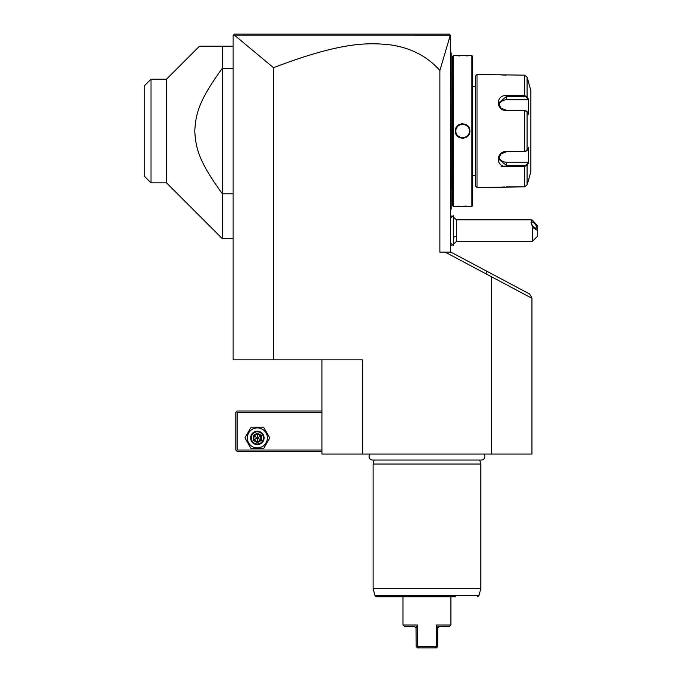 <?xml version="1.0" encoding="UTF-8"?>
<svg xmlns="http://www.w3.org/2000/svg" width="682" height="682" viewBox="0 0 682 682"><rect width="100%" height="100%" fill="white"/><g stroke="black" fill="none" stroke-linecap="round" stroke-linejoin="round"><path stroke-width="1.02" d="M491.569 454.067L491.569 276.815L486.76 274.258L486.402 271.018L529.573 293.968L531.943 297.923L531.943 454.067L321.964 454.067L321.964 359.849M234.455 35.166L450.299 35.183L439.873 70.493C427.605 56.657 411.51 48.166 391.579 45.029C369.746 42.557 342.893 41.099 273.508 67.706L234.455 35.166L233.125 35.447L233.125 359.849L362.347 359.849L362.347 454.067M273.508 67.706L273.508 359.849M439.873 70.493L439.873 252.161L450.938 252.161L486.402 271.018M486.76 274.258L445.201 252.161M321.964 450.026L237.166 450.026L236.492 450.7L237.166 451.373L321.964 451.373M236.492 450.7L235.819 450.026L235.819 412.337L237.166 410.999L321.964 410.999M236.492 411.664L237.166 412.337L321.964 412.337M237.166 450.026L237.166 412.337M244.915 437.912L251.138 448.688L263.567 448.688L269.791 437.912L263.567 427.145L251.138 427.145L244.915 437.912M247.344 437.912A10.008 10.008 0 0 0 257.353 447.929A10.008 10.008 0 0 0 267.361 437.912A10.008 10.008 0 0 0 257.353 427.904A10.008 10.008 0 0 0 247.344 437.912M264.079 437.912A6.726 6.726 0 0 0 257.353 431.186A6.726 6.726 0 0 0 250.618 437.912A6.726 6.726 0 0 0 257.353 444.647A6.726 6.726 0 0 0 264.079 437.912M263.405 437.912A6.061 6.061 0 0 1 257.353 443.973A6.061 6.061 0 0 1 251.291 437.912A6.061 6.061 0 0 1 257.353 431.859A6.061 6.061 0 0 1 263.405 437.912M261.487 435.525L260.797 435.926L257.353 433.94L253.909 435.926L253.909 439.907L257.353 441.893L260.797 439.907L260.797 435.926L257.353 437.912L257.353 433.138L253.218 435.525L261.487 440.299L261.487 435.525L257.353 433.138M253.218 435.525L253.218 440.299L257.353 442.695L257.353 437.912L253.909 439.907L253.909 435.926M253.218 440.299L253.909 439.907M260.797 435.926L260.797 439.907M450.649 252.161L450.299 35.183M234.472 34.1L233.525 35.038L234.472 34.1L449.302 34.1L450.35 35.157M531.943 298.281L491.569 276.815M243.465 34.1L260.763 34.1M409.456 34.1L419.174 34.1M432.891 34.1L444.979 34.1M453.334 217.174A16.155 16.155 0 0 1 456.428 219.851L456.428 236.006A16.155 8.073 180 0 1 453.334 237.345M453.334 244.071A16.155 16.155 0 0 0 456.428 241.394L456.428 236.006M532.335 241.394L532.335 227.191L537.714 230.627L537.714 236.006L532.335 241.394L456.428 241.394M456.428 219.851L531.082 219.851L532.335 220.064L537.714 225.964L537.714 230.627M531.082 219.851L532.335 227.191M531.056 222.52A4.041 1.424 -130.9 0 1 531.269 221.94A4.041 1.424 -130.9 0 1 534.458 223.491A4.041 1.424 -130.9 0 1 536.768 227.464A4.041 1.424 -130.9 0 1 536.555 228.044A4.041 1.424 -130.9 0 1 533.358 226.501A4.041 1.424 -130.9 0 1 531.056 222.52M453.308 215.546L453.334 245.699L453.334 215.546L450.649 218.214M450.649 52.403L451.186 52.949L451.186 127.108L450.649 127.057M451.186 53.486L450.649 52.949M450.649 134.976L451.186 134.917L451.186 209.084L450.649 209.621M451.186 208.547L450.649 209.084M451.186 134.917L451.186 127.108M452.533 188.888L451.237 188.888L451.186 72.599M452.533 73.144L451.237 73.144M452.533 56.444L452.533 205.589L453.334 206.399L471.91 206.399L471.91 55.634L453.334 55.634L452.533 56.444M453.334 55.634L453.334 206.399M455.354 131.012C454.937 121.558 470.324 121.575 469.898 131.012C470.307 140.475 454.928 140.458 455.354 131.012L455.891 131.012C455.482 122.334 469.77 122.334 469.352 131.012C469.77 139.699 455.482 139.699 455.891 131.012A6.726 6.726 0 0 1 455.908 130.612M455.576 55.66L456.105 55.702M456.446 55.736L457.255 55.796M458.679 55.89L459.847 55.941M466.386 55.898L467.997 55.796M469.855 206.39L469.378 206.348M469.131 206.322L468.023 206.237M466.309 206.135L464.919 206.075M458.645 206.143L457.264 206.237M462.626 123.698L461.561 123.774M462.626 138.335L463.692 138.258M471.91 55.634L472.72 56.444L472.72 205.589L471.91 206.399M475.678 86.597L472.72 86.597M475.678 175.436L472.72 175.436M477.025 187.55L477.025 74.483L475.678 75.83L475.678 186.203L477.025 187.55L524.475 186.877L527.075 184.865L528.703 179.477L527.075 184.865L527.075 165.419L524.475 166.476L506.641 166.476C495.567 167.388 495.541 151.251 506.641 151.413L524.475 151.413L527.075 150.458L528.499 147.764L528.499 162.725L527.075 165.419L526.555 164.865L524.475 165.675L506.641 165.675L498.568 159.017L500.946 153.893L506.641 151.685L524.475 151.685L526.555 150.875M527.945 99.794L528.499 99.308L527.075 96.614L528.499 99.308L528.499 114.269L527.075 111.567L524.475 110.62L506.641 110.62C495.592 110.808 495.524 94.662 506.641 95.557L524.475 95.557L527.075 96.614L526.555 97.168L527.945 99.794L506.641 99.794A8.073 6.99 180 0 0 498.857 104.917M528.703 179.477L530.869 171.395L530.869 90.638L527.075 77.168L524.475 75.156L477.025 74.483M526.495 150.978L527.075 150.458L527.075 111.567L526.495 111.055M526.555 111.157L524.475 110.348L506.641 110.348L500.946 108.148L498.568 103.016L506.641 96.358L524.475 96.358L526.555 97.168M498.909 74.611L499.463 74.688M499.932 74.747L500.477 74.807M501.236 74.892L502.029 74.96M502.685 75.011L503.478 75.063M504.569 75.114L506.3 75.156M501.253 166.476L506.598 166.476M526.555 164.865L527.945 162.239L506.641 162.239L506.641 166.476L524.475 166.476L524.475 165.675M524.475 166.476L524.475 186.877L506.3 186.877M504.552 186.919L503.504 186.97M502.643 187.021L502.063 187.064M524.475 75.156L524.475 95.557L506.641 95.557L506.641 99.794M527.945 162.239L528.499 162.725L527.075 165.419M506.641 162.239A8.073 6.99 0 0 1 498.857 157.116M527.075 96.614L527.075 77.168L528.703 82.556M469.898 131.012L469.352 131.012A6.726 6.726 0 0 0 469.344 130.612M467.664 126.554A6.726 6.726 0 0 0 467.085 125.974M463.027 124.295A6.726 6.726 0 0 0 462.217 124.295M459.498 125.053A6.726 6.726 0 0 0 458.474 125.718M458.159 125.982A6.726 6.726 0 0 0 457.085 127.193M468.167 134.831A6.726 6.726 0 0 1 467.085 136.05M466.778 136.315A6.726 6.726 0 0 1 465.746 136.98M463.027 137.73A6.726 6.726 0 0 1 462.217 137.73M458.159 136.05A6.726 6.726 0 0 1 457.588 135.479M233.125 68.243L222.358 68.243L222.358 46.214L199.468 46.214L233.125 46.214M199.468 46.214L166.493 79.189L166.493 182.836L222.358 238.7L222.358 193.79C199.161 161.958 195.725 148.625 194.771 131.012C195.725 113.408 199.161 100.066 222.358 68.243L222.358 193.79L233.125 193.79M166.493 182.836L151.012 182.836L151.012 79.189L166.493 79.189M151.012 182.836L144.286 176.109L144.286 85.923L151.012 79.189M370.053 454.067A3.529 3.529 0 0 0 372.585 460.043L481.322 460.043A3.529 3.529 0 0 0 483.862 454.067M479.727 460.043L480.793 464.033L373.114 464.033L373.114 588.677L480.793 588.677L480.793 464.033M374.179 460.043L373.114 464.033M480.793 588.677L478.9 595.753L375.006 595.753L376.311 596.75L455.653 596.75M416.097 627.883L417.529 625.019L402.994 625.019L402.994 596.75M417.427 625.249L417.529 646.553L416.19 646.553L416.063 627.79M436.378 625.019L437.818 627.892L439.873 626.366L449.566 626.366L450.913 625.019L436.378 625.019L436.378 646.553L435.312 647.9L436.378 647.9L437.725 646.553L417.529 646.553L418.595 647.9L417.529 647.9L416.19 646.553M414.954 626.57L414.034 626.366L416.097 627.892M416.02 627.696L415.764 627.235M414.034 626.366L404.341 626.366L402.994 625.019M435.312 647.9L418.595 647.9M437.725 646.553L437.81 627.875M439.873 626.366L438.824 626.639M438.449 626.903L437.921 627.611M257.353 442.695L261.487 440.299M451.186 121.618L450.649 121.618M451.186 67.748L450.649 67.748M451.186 194.276L450.649 194.276L451.186 194.276M451.186 140.415L450.649 140.415M524.475 151.685L524.475 110.348M524.475 95.557L524.475 96.358M452.311 216.544A16.155 16.155 0 0 0 450.649 215.734M450.649 245.511A16.155 16.155 0 0 0 452.311 244.702M450.649 243.031L453.308 245.699M451.237 188.888L451.186 189.434M233.125 238.7L222.358 238.7M375.006 595.753L373.114 588.677M478.9 595.753L477.596 596.75M450.913 625.019L450.913 596.75"/></g></svg>

